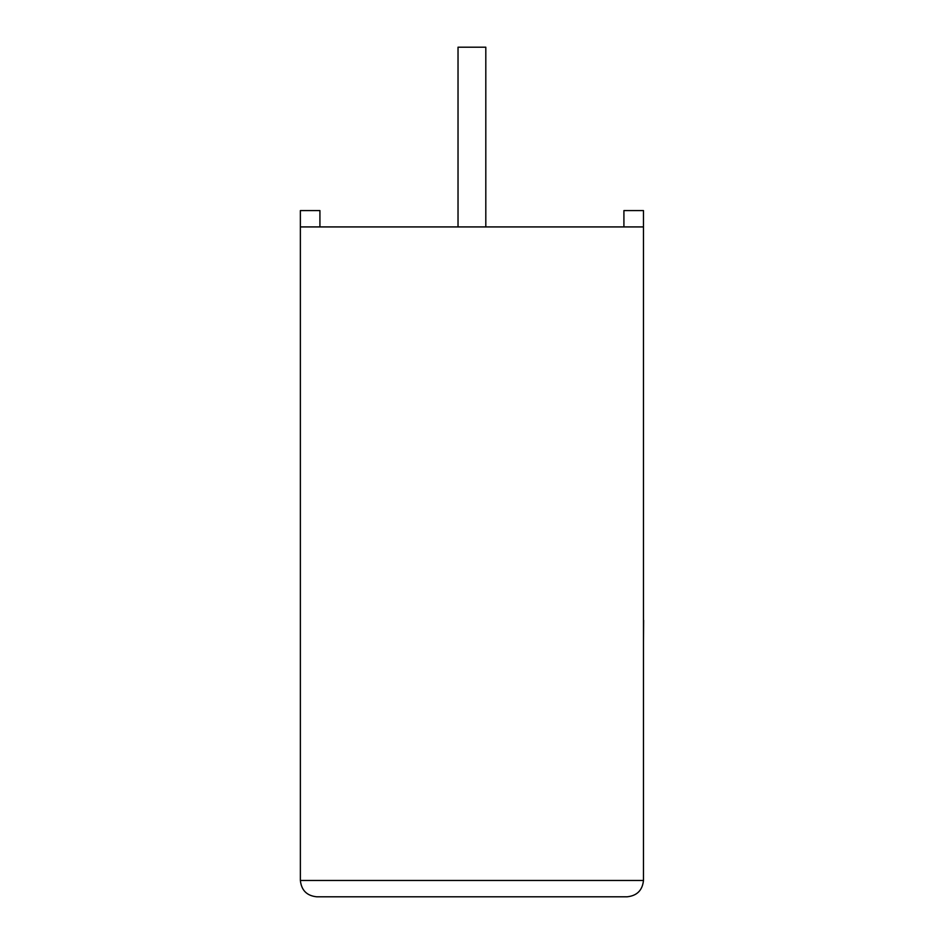 <?xml version="1.0" encoding="UTF-8"?>
<svg xmlns="http://www.w3.org/2000/svg" width="944" height="944" viewBox="0 0 944 944"><rect width="100%" height="100%" fill="white"/><g stroke="black" fill="none" stroke-linecap="round" stroke-linejoin="round"><path stroke-width="1.42" d="M485.806 226.926L485.806 47.2L458.029 47.2L458.029 226.926M643.478 226.926L300.369 226.926L300.369 880.457C301.407 890.31 306.847 895.762 316.7 896.8L627.135 896.8C636.988 895.762 642.427 890.31 643.478 880.457L643.478 210.583L623.913 210.583L623.913 226.926M300.369 226.926L300.369 210.583L319.922 210.583L319.922 226.926M627.135 896.8C636.988 895.762 642.427 890.31 643.478 880.457L300.369 880.457C301.407 890.31 306.847 895.762 316.7 896.8M643.478 620.279L643.478 529.903M643.631 620.279L643.478 641.908"/></g></svg>
